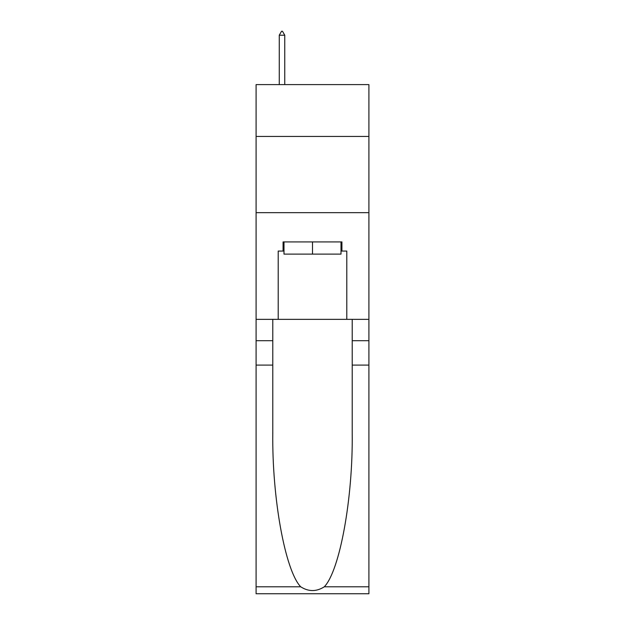 <?xml version="1.0" encoding="UTF-8"?>
<svg xmlns="http://www.w3.org/2000/svg" width="625" height="625" viewBox="0 0 625 625"><rect width="100%" height="100%" fill="white"/><g stroke="black" fill="none" stroke-linecap="round" stroke-linejoin="round"><path stroke-width="0.94" d="M368.906 136.43L368.906 84.602L256.094 84.602L256.094 136.43L368.906 136.43L368.906 319.359L346.797 319.359L346.797 251.07L341.922 251.07L341.922 241.922L283.078 241.922L283.078 251.07L283.992 251.07M256.094 365.094L272.789 365.094L272.789 433.07C271.977 498.047 285.164 570.633 300.703 586.797C308.562 591.812 316.422 591.812 324.297 586.797L368.906 586.797L368.906 593.75L256.094 593.75L256.094 136.43M341.008 241.922L341.008 254.117L283.992 254.117L283.992 241.922M312.5 241.922L312.5 254.117M324.297 586.797C339.836 570.633 353.023 498.047 352.211 433.07L352.211 319.359M352.211 365.094L368.906 365.094L368.906 319.359M272.789 319.359L272.789 365.094M368.906 586.797L368.906 365.094M256.094 319.359L278.203 319.359L278.203 251.07L283.078 251.07M256.094 212.656L368.906 212.656M278.203 319.359L346.797 319.359M341.008 251.07L341.922 251.07M284.758 35.211L282.469 31.25L281.555 31.25L279.266 35.211L284.758 35.211L284.758 84.602M279.266 35.211L279.266 84.602M352.211 340.703L368.906 340.703M272.789 340.703L256.094 340.703M256.094 586.797L300.703 586.797"/></g></svg>
